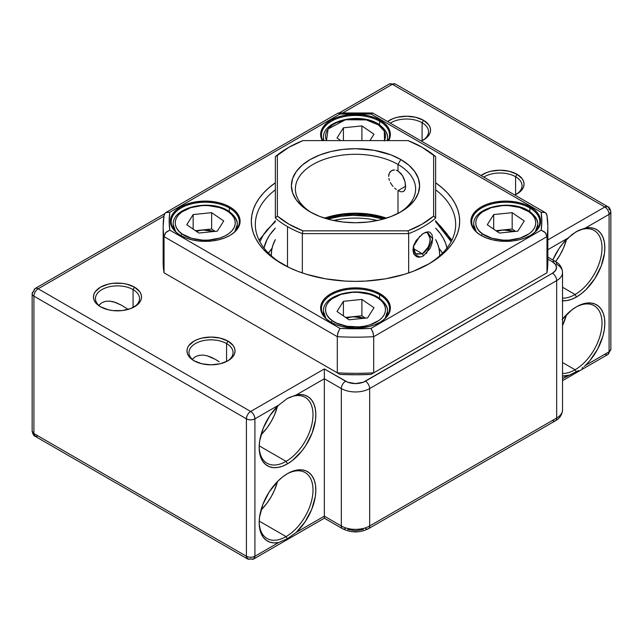 <?xml version="1.0" encoding="UTF-8"?>
<svg xmlns="http://www.w3.org/2000/svg" width="643" height="643" viewBox="0 0 643 643"><rect width="100%" height="100%" fill="white"/><g stroke="black" fill="none" stroke-linecap="round" stroke-linejoin="round"><path stroke-width="0.96" d="M575.091 369.757A38.066 21.975 120 0 0 602.001 323.542A38.066 21.975 120 0 0 575.79 307.201A38.066 21.975 -60 0 1 594.124 305.706A38.066 21.975 -60 0 1 599.959 336.217A38.066 21.975 -60 0 1 575.091 369.757L562.537 362.515L575.091 369.757A38.066 21.975 -60 0 1 562.537 373.422A38.066 21.975 120 0 0 575.091 369.757L576.321 371.895L575.091 369.757M578.587 370.537L562.537 378.639L567.656 375.681A40.067 23.132 -60 0 1 562.537 376.026L569.786 375.078L578.587 370.537M582.003 368.23L583.137 367.37L582.003 368.23M584.254 366.462L585.355 365.465L584.254 366.462M562.537 319.089A40.067 23.132 -60 0 1 576.506 306.775A40.067 23.132 -60 0 1 604.484 318.172A40.067 23.132 -60 0 1 585.355 365.465L589.944 360.546L597.741 348.9L602.917 336.104L604.307 329.763L604.838 323.718L604.484 318.172L603.263 313.286L601.213 309.211L598.392 306.076L594.888 303.986L590.821 302.998L586.303 303.142L581.481 304.412L576.506 306.775L571.531 310.159L562.191 319.523M575.091 294.51A38.066 21.975 120 0 0 602.001 248.238A38.066 21.975 120 0 0 575.702 232.002A38.066 21.975 -60 0 1 594.124 230.459A38.066 21.975 -60 0 1 599.959 260.962A38.066 21.975 -60 0 1 575.091 294.51L562.537 287.26L575.091 294.51A38.066 21.975 -60 0 1 562.537 298.167A38.066 21.975 120 0 0 575.091 294.51L576.506 296.962L575.091 294.51M610.85 211.901C610.159 208.702 609.154 206.966 607.844 206.692L604.838 206.99A6.012 3.472 -60 0 1 607.844 206.692A6.012 3.472 -60 0 1 609.09 209.441A6.012 3.472 180 0 1 610.85 211.901L610.85 349.31L607.844 354.518A6.012 3.472 -120 0 0 609.09 351.761L609.09 214.352L610.85 211.901A6.012 3.472 180 0 1 609.09 214.352A6.012 3.472 -120 0 0 604.838 206.99L392.334 84.305A6.012 3.472 -120 0 0 389.328 84L395.341 84A6.012 3.472 120 0 0 392.334 84.305L343.008 112.782L392.334 84.305L604.838 206.99C607.418 208.774 608.841 211.226 609.09 214.352L585.355 228.056L578.587 230.427L571.932 234.574L563.067 243.199L558.896 248.777L552.811 259.981A40.067 23.132 -60 0 1 567.656 238.272L547.836 249.717L567.656 238.272L576.321 231.633L585.355 228.056A40.067 23.132 -60 0 1 604.484 253.262A40.067 23.132 -60 0 1 576.506 296.962L581.481 293.578L586.303 289.286L594.888 278.532L601.213 266.009L604.484 253.262L604.838 247.306L604.307 241.881L602.917 237.146L600.699 233.248L597.741 230.323L594.116 228.45L589.944 227.686L585.355 228.056L609.09 214.352L609.09 351.761L585.355 365.465L609.09 351.761A6.012 3.472 0 0 0 610.85 349.31A6.012 3.472 180 0 1 609.09 351.761A6.012 3.472 60 0 1 607.844 354.518A6.012 3.472 60 0 1 604.838 354.221M286.079 536.616A38.066 21.975 120 0 0 312.996 490.4A38.066 21.975 120 0 0 286.778 474.06A38.066 21.975 -60 0 1 305.12 472.565A38.066 21.975 -60 0 1 310.955 503.067A38.066 21.975 -60 0 1 286.079 536.616L259.201 521.095L286.079 536.616A38.066 21.975 -60 0 1 267.046 538.496A38.066 21.975 -60 0 1 259.177 521.875A38.066 21.975 120 0 0 286.079 536.616L287.317 538.754L286.079 536.616M547.836 257.112L555.423 261.492A6.012 3.472 120 0 0 552.425 261.789L547.836 259.145L552.425 261.789A6.012 3.472 -60 0 1 555.423 261.492A6.012 3.472 -60 0 1 556.669 264.241A20.037 11.566 180 0 1 562.537 272.423L562.537 409.84C562.119 414.791 559.748 418.432 555.423 420.771A6.012 3.472 -120 0 0 556.669 418.014L369.669 525.982A20.037 11.566 180 0 1 341.337 525.982A6.012 3.472 120 0 0 342.582 528.731L324.337 518.202L324.337 516.168L296.343 532.324L287.317 538.754L278.652 542.539L254.917 556.243L254.917 418.834L278.652 405.13L269.891 415.635L263.3 428.045L259.7 440.841L259.169 446.877L259.523 452.423L260.745 457.318L262.794 461.385L265.615 464.519L269.12 466.609L273.187 467.598L277.704 467.453L282.526 466.183L287.501 463.82L286.079 461.369A38.066 21.975 120 0 0 312.996 415.097A38.066 21.975 120 0 0 286.69 398.861A38.066 21.975 -60 0 1 305.12 397.318A38.066 21.975 -60 0 1 310.955 427.82A38.066 21.975 -60 0 1 286.079 461.369L259.201 445.84L286.079 461.369A38.066 21.975 -60 0 1 267.046 463.249A38.066 21.975 -60 0 1 259.177 446.628A38.066 21.975 120 0 0 286.079 461.369L287.501 463.82L292.477 460.436L301.808 451.073L305.883 445.382L312.201 432.86L315.48 420.12L315.826 414.164L315.303 408.739L313.905 403.997L311.694 400.107L308.728 397.181L305.103 395.3L300.932 394.537L296.343 394.915A40.067 23.132 -60 0 1 315.48 420.12A40.067 23.132 -60 0 1 287.501 463.82A40.067 23.132 -60 0 1 259.169 447.456A40.067 23.132 -60 0 1 278.652 405.13L287.317 398.491L296.343 394.915L324.337 378.751L324.337 516.168L296.343 532.324L287.317 538.754L278.652 542.539A40.067 23.132 -60 0 1 259.169 522.711A40.067 23.132 -60 0 1 287.501 473.634A40.067 23.132 -60 0 1 315.48 485.023A40.067 23.132 -60 0 1 296.343 532.324L305.103 521.819L311.694 509.409L315.303 496.613L315.826 490.577L315.48 485.023L314.258 480.136L312.201 476.069L309.379 472.935L305.883 470.845L301.808 469.848L297.291 469.993L292.477 471.271L287.501 473.634L282.526 477.018L277.704 481.31L269.12 492.072L262.794 504.594L259.523 517.334L259.169 523.289L259.7 528.715L261.09 533.449L263.3 537.347L266.266 540.273L269.891 542.153L274.063 542.917L278.652 542.539L254.917 556.243L254.917 418.834L278.652 405.13L287.317 398.491L296.343 394.915L324.337 378.751L341.337 388.565L341.337 525.982L324.337 516.168L324.337 378.751L341.337 388.565L341.337 525.982A20.037 11.566 0 0 0 369.669 525.982L369.669 388.565L556.669 280.605L556.669 418.014L369.669 525.982L369.669 388.565A20.037 11.566 180 0 1 341.337 388.565A20.037 11.566 0 0 0 369.669 388.565L556.669 280.605L556.669 418.014A20.037 11.566 0 0 0 562.537 409.84A20.037 11.566 180 0 1 556.669 418.014A6.012 3.472 60 0 1 555.423 420.771A6.012 3.472 60 0 1 552.425 420.466M515.59 176.729A22.039 12.723 0 0 0 483.785 177.106A22.039 12.723 180 0 1 515.59 176.729L515.59 194.66L515.59 176.729A22.039 12.723 180 0 1 522.044 185.723A22.039 12.723 180 0 1 516.265 194.315A22.039 12.723 0 0 0 515.59 176.729L517.004 174.269L515.59 176.729M481.068 175.539A24.04 13.881 180 0 1 517.004 174.269L509.208 171.263L500.005 170.21L490.802 171.263L486.647 172.549L481.068 175.539M422.089 122.741A22.039 12.723 0 0 0 390.285 123.126A22.039 12.723 180 0 1 422.089 122.741L422.089 140.672L422.089 122.741A22.039 12.723 180 0 1 428.543 131.743A22.039 12.723 180 0 1 422.764 140.327A22.039 12.723 0 0 0 422.089 122.741L423.504 120.289L422.089 122.741M387.56 121.551A24.04 13.881 180 0 1 423.504 120.289L415.7 117.283L406.505 116.222L397.302 117.283L393.146 118.561L387.56 121.551M133.077 289.599A22.039 12.723 0 0 0 102.261 289.398A22.039 12.723 0 0 0 101.232 307.185A22.039 12.723 180 0 1 95.453 298.593A22.039 12.723 180 0 1 109.061 286.842A22.039 12.723 180 0 1 133.077 289.599L133.077 307.531L133.077 289.599A22.039 12.723 180 0 1 139.531 298.593A22.039 12.723 180 0 1 133.752 307.185A22.039 12.723 0 0 0 133.077 289.599L134.5 287.148L133.077 289.599M100.493 306.775L100.493 306.775A24.04 13.881 180 0 1 100.493 287.148A24.04 13.881 180 0 1 134.5 287.148L126.695 284.134L122.186 283.346L112.806 283.346L108.297 284.134L100.493 287.148L95.285 291.649L93.918 294.253L93.452 296.962L93.918 299.67L95.285 302.274L100.493 306.775L108.297 309.781L112.806 310.577L122.186 310.577L130.851 308.503L137.489 304.669L139.708 302.274L141.074 299.67L141.54 296.962L141.074 294.253L139.708 291.649L134.5 287.148A24.04 13.881 180 0 1 134.5 306.775A24.04 13.881 180 0 1 100.493 306.775L100.493 306.775M226.585 343.579A22.039 12.723 0 0 0 195.761 343.386A22.039 12.723 0 0 0 194.733 361.165A22.039 12.723 180 0 1 188.962 352.581A22.039 12.723 180 0 1 202.561 340.822A22.039 12.723 180 0 1 226.585 343.579L226.585 361.511L226.585 343.579A22.039 12.723 180 0 1 233.039 352.581A22.039 12.723 180 0 1 227.26 361.165A22.039 12.723 0 0 0 226.585 343.579L228 341.128L226.585 343.579M194.001 360.763A24.04 13.881 180 0 1 193.993 360.755A24.04 13.881 180 0 1 194.001 341.128A24.04 13.881 180 0 1 228 341.128L220.195 338.122L211 337.061L201.798 338.122L197.642 339.4L194.001 341.128L188.785 345.629L187.418 348.233L186.952 350.941L187.418 353.65L188.785 356.254L194.001 360.763L201.798 363.769L211 364.822L220.195 363.769L228 360.763L230.99 358.657L233.208 356.254L234.574 353.65L235.041 350.941L234.574 348.233L233.208 345.629L228 341.128A24.04 13.881 180 0 1 228 360.755A24.04 13.881 180 0 1 194.001 360.763L193.993 360.755M562.537 325.438A38.066 21.975 120 0 0 566.483 314.676L562.537 325.438M555.6 261.597A38.066 21.975 120 0 0 566.483 239.429L563.469 248.142L560.125 254.789L555.6 261.597M260.994 434.837A38.066 21.975 120 0 0 277.479 406.28L274.465 415L271.113 421.639L267.038 427.86L260.994 434.837M219.223 361.776L215.437 359.421M211.274 357.291L215.292 359.341L207.134 355.796L211.274 357.291M202.987 355.081L199 355.33L195.416 356.672L199 355.33L202.987 355.081L207.134 355.796M121.792 305.353L115.716 302.483L109.487 301.101L105.492 301.342L101.915 302.684L105.492 301.342L109.487 301.101L113.634 301.816L121.792 305.353L128.126 309.412L121.937 305.441M260.994 510.084A38.066 21.975 120 0 0 277.479 481.535L274.465 490.247L271.113 496.894L267.038 503.115L260.994 510.084M99.006 305.095L101.915 302.684L99.006 305.095M192.506 359.075L195.416 356.672L192.506 359.075M217.278 360.53L215.292 359.341M552.425 273.243L363.295 382.215L355.499 383.582L347.71 382.215L324.337 368.937L250.666 411.472L38.162 288.779L163.893 216.193L38.162 288.779A6.012 3.472 -120 0 0 35.156 288.482A6.012 3.472 60 0 1 38.162 288.779A6.012 3.472 120 0 0 33.91 296.142L246.414 418.834L246.414 556.243L33.91 433.559L33.91 296.142A6.012 3.472 -60 0 1 38.162 288.779L250.666 411.472A6.012 3.472 60 0 1 254.917 418.834C254.66 415.708 253.246 413.248 250.666 411.472C248.085 413.248 246.671 415.708 246.414 418.834A6.012 3.472 -60 0 1 250.666 411.472L324.337 368.937L324.337 378.751L324.337 368.937L345.58 381.211A6.012 3.472 120 0 0 341.337 388.565A6.012 3.472 -60 0 1 345.58 381.211A14.025 8.094 180 0 0 365.417 381.211A6.012 3.472 60 0 1 369.669 388.565A6.012 3.472 -120 0 0 365.417 381.211L552.425 273.243A6.012 3.472 60 0 1 556.669 280.605A20.037 11.566 0 0 0 562.537 272.423A20.037 11.566 180 0 1 556.669 280.605A6.012 3.472 -120 0 0 552.425 273.243L555.464 270.615L556.533 267.512L555.464 264.418L552.425 261.789A14.025 8.094 180 0 1 552.425 273.243M604.838 206.99L547.836 239.903L604.838 206.99M421.31 141.042L426.494 137.819L428.712 135.416L430.079 132.812L430.545 130.103L430.079 127.394L428.712 124.79L423.504 120.289A24.04 13.881 180 0 1 423.504 139.917A24.04 13.881 180 0 1 421.31 141.042M514.818 195.022L519.994 191.799L522.212 189.404L523.587 186.8L524.045 184.091L523.587 181.382L522.212 178.778L517.004 174.269A24.04 13.881 180 0 1 517.004 193.905A24.04 13.881 180 0 1 514.818 195.022M562.191 300.747L566.708 300.602L571.531 299.325L576.506 296.962A40.067 23.132 -60 0 1 562.537 300.771M363.295 529.446L355.499 530.805L347.71 529.446M38.162 436.01L35.156 436.308C33.854 436.05 32.857 434.314 32.15 431.099A6.012 3.472 0 0 0 33.91 433.559L32.15 431.099L32.15 293.69A6.012 3.472 0 0 0 33.91 296.142A6.012 3.472 180 0 1 32.15 293.69A6.012 3.472 180 0 1 33.91 291.239A6.012 3.472 60 0 1 35.156 288.482L164.495 213.806M33.91 433.559L33.91 296.142L246.414 418.834C249.251 420.176 252.08 420.176 254.917 418.834A6.012 3.472 180 0 1 246.414 418.834L246.414 556.243L33.91 433.559A6.012 3.472 120 0 0 35.156 436.308L33.91 433.559M324.337 518.202L253.672 559L254.917 556.243A6.012 3.472 60 0 1 253.672 559A6.012 3.472 60 0 1 250.666 558.695A6.012 3.472 -60 0 1 247.659 559A6.012 3.472 -60 0 1 246.414 556.243A6.012 3.472 0 0 0 254.917 556.243C252.08 557.594 249.251 557.594 246.414 556.243L247.659 559L35.156 436.308M555.423 420.771L368.423 528.731A6.012 3.472 -120 0 0 369.669 525.982A6.012 3.472 60 0 1 368.423 528.731A6.012 3.472 60 0 1 365.417 528.433M345.58 528.433A6.012 3.472 -60 0 1 342.582 528.731A6.012 3.472 -60 0 1 341.337 525.982L324.337 516.168L324.337 517.028M424.436 343.531L458.837 323.678M271.362 254.949L271.362 255.882L271.362 254.949A84.145 48.579 180 0 1 271.354 254.427A84.145 48.579 180 0 1 275.357 239.614L272.801 245.465L271.676 250.191L271.362 254.949A84.145 48.579 180 0 0 271.394 255.906L271.362 254.949M439.643 253.905A84.145 48.579 180 0 1 439.651 254.427A84.145 48.579 180 0 1 439.611 255.906L439.643 253.905A84.145 48.579 180 0 0 435.641 239.614L437.851 244.436L439.153 249.146L439.643 253.905M442.472 253.189A92.158 53.208 0 0 0 438.96 248.214L442.472 253.189M272.045 248.214A92.158 53.208 0 0 0 268.525 253.189L272.045 248.214M264.008 248.045A92.158 53.208 180 0 1 275.357 228.152L269.98 234.599L267.022 239.534L264.008 248.045M447.118 248.64L445.695 243.488L443.397 238.432L440.262 233.538L435.641 228.152A92.158 53.208 180 0 1 446.998 248.045M259.844 241.672L263.542 234.591L266.821 230.114L275.357 221.69M435.641 221.69L440.061 225.637L447.07 233.988L451.153 241.672L435.641 221.69M451.876 240.281L435.641 221.361M379.587 294.727A34.063 19.668 0 0 0 331.555 294.647A34.063 19.668 0 0 0 331.137 322.368A34.063 19.668 180 0 1 321.444 308.632A34.063 19.668 180 0 1 342.47 290.459A34.063 19.668 180 0 1 379.587 294.727L379.587 298.392L379.587 294.727A34.063 19.668 180 0 1 389.562 308.632A34.063 19.668 180 0 1 379.868 322.368A34.063 19.668 0 0 0 379.587 294.727L380.15 293.747L379.587 294.727M330.848 322.207L330.848 322.207A34.859 20.126 180 0 1 330.848 293.747A34.859 20.126 180 0 1 380.15 293.747L374.869 291.239L368.841 289.382L362.298 288.233L348.699 288.233L342.156 289.382L336.136 291.239L330.848 293.747L326.515 296.793L323.292 300.273L321.307 304.051L320.64 307.973L321.307 311.903L323.292 315.681L326.515 319.153L330.848 322.207L336.136 324.707L342.156 326.572L355.499 328.099L368.841 326.572L374.869 324.707L380.15 322.207L384.49 319.153L387.705 315.681L389.69 311.903L390.365 307.973L389.69 304.051L387.705 300.273L384.49 296.793L380.15 293.747A34.859 20.126 180 0 1 380.15 322.207A34.859 20.126 180 0 1 330.848 322.207L331.418 322.537M229.318 207.97A34.063 19.668 0 0 0 181.294 207.89A34.063 19.668 0 0 0 180.876 235.619A34.063 19.668 180 0 1 171.175 221.875A34.063 19.668 180 0 1 192.201 203.71A34.063 19.668 180 0 1 229.318 207.97L229.318 211.635L229.318 207.97A34.063 19.668 180 0 1 239.3 221.875A34.063 19.668 180 0 1 229.599 235.619A34.063 19.668 0 0 0 229.318 207.97L229.889 206.99L229.318 207.97M180.587 235.451L180.587 235.451A34.859 20.126 180 0 1 180.587 206.99A34.859 20.126 180 0 1 229.889 206.99L224.608 204.482L218.58 202.625L205.238 201.09L191.895 202.625L185.867 204.482L180.587 206.99L176.254 210.036L173.031 213.516L171.046 217.294L170.379 221.224L171.046 225.146L173.031 228.924L176.254 232.404L180.587 235.451L185.867 237.958L191.895 239.815L198.438 240.964L212.037 240.964L218.58 239.815L224.608 237.958L229.889 235.451L234.221 232.404L237.444 228.924L239.429 225.146L240.096 221.224L239.429 217.294L237.444 213.516L234.221 210.036L229.889 206.99A34.859 20.126 180 0 1 229.889 235.451A34.859 20.126 180 0 1 180.587 235.451L181.149 235.78M379.587 121.214A34.063 19.668 0 0 0 338.162 118.199A34.063 19.668 0 0 0 322.794 140.608A34.063 19.668 180 0 1 321.444 135.118A34.063 19.668 180 0 1 342.47 116.954A34.063 19.668 180 0 1 379.587 121.214L379.587 124.887L379.587 121.214A34.063 19.668 180 0 1 389.562 135.118A34.063 19.668 180 0 1 388.203 140.608A34.063 19.668 0 0 0 379.587 121.214L380.15 120.233L379.587 121.214M322.304 140.608A34.859 20.126 180 0 1 337.342 117.283A34.859 20.126 180 0 1 380.15 120.233L374.869 117.733L368.841 115.869L362.298 114.727L348.699 114.727L342.156 115.869L336.136 117.733L330.848 120.233L326.515 123.287L323.292 126.767L321.307 130.537L320.64 134.467L322.304 140.608M529.848 207.97A34.063 19.668 0 0 0 481.824 207.89A34.063 19.668 0 0 0 481.398 235.619A34.063 19.668 180 0 1 471.705 221.875A34.063 19.668 180 0 1 492.731 203.71A34.063 19.668 180 0 1 529.848 207.97L529.848 211.635L529.848 207.97A34.063 19.668 180 0 1 539.823 221.875A34.063 19.668 180 0 1 530.129 235.619A34.063 19.668 0 0 0 529.848 207.97L530.411 206.99L529.848 207.97M481.117 235.451L481.117 235.451A34.859 20.126 180 0 1 481.117 206.99A34.859 20.126 180 0 1 530.411 206.99L525.13 204.482L519.102 202.625L505.768 201.09L492.425 202.625L486.397 204.482L481.117 206.99L476.776 210.036L473.553 213.516L471.576 217.294L470.901 221.224L471.576 225.146L473.553 228.924L476.776 232.404L481.117 235.451L486.397 237.958L492.425 239.815L498.96 240.964L512.567 240.964L519.102 239.815L525.13 237.958L530.411 235.451L534.751 232.404L537.974 228.924L539.959 225.146L540.626 221.224L539.959 217.294L537.974 213.516L534.751 210.036L530.411 206.99A34.859 20.126 180 0 1 530.419 235.451A34.859 20.126 180 0 1 481.117 235.451M275.357 189.789A100.179 57.838 0 0 0 283.274 264.57A100.179 57.838 180 0 1 255.327 224.495A100.179 57.838 180 0 1 275.357 189.789M281.835 263.751L281.835 263.751A104.182 60.153 180 0 1 275.357 182.789L268.878 187.804L263.622 192.868L259.25 198.205L255.801 203.759L253.318 209.489L251.823 215.325L251.317 221.224L251.823 227.116L253.318 232.959L255.801 238.682L259.25 244.236L263.622 249.572L274.963 259.378L289.406 267.713L297.621 271.233L306.389 274.272L325.262 278.781L345.291 281.079L355.499 281.369L365.714 281.079L385.744 278.781L404.616 274.272L413.385 271.233L429.17 263.751L436.034 259.378L442.127 254.636L447.383 249.572L451.756 244.236L455.196 238.682L457.679 232.959L459.182 227.116L459.681 221.224L459.182 215.325L457.679 209.489L455.196 203.759L451.756 198.205L447.383 192.868L442.127 187.804L435.641 182.789A104.182 60.153 180 0 1 429.17 263.751A104.182 60.153 180 0 1 281.835 263.751M169.816 230.162A186.325 107.574 180 0 1 169.816 212.278L340.01 114.02A186.325 107.574 180 0 1 370.987 114.02L541.181 212.278A186.325 107.574 180 0 1 541.181 230.162L370.987 328.42A186.325 107.574 180 0 1 340.01 328.42L169.816 230.162L169.173 221.224L169.816 212.278L340.01 114.02L370.987 114.02L541.181 212.278L541.824 221.224L541.181 230.162L370.987 328.42L355.499 328.798L340.01 328.42L169.816 230.162L165.781 232.637L164.029 236.632L164.029 272.785L164.029 236.632A192.337 111.046 0 0 1 163.161 226.127L163.161 262.28A192.337 111.046 0 0 0 164.029 272.785L340.01 374.395L355.499 374.765L370.987 374.395L546.976 272.785A192.337 111.046 0 0 0 547.836 262.28L547.836 226.127A192.337 111.046 180 0 1 546.976 236.632L546.976 272.785L546.976 236.632L373.696 336.675A192.337 111.046 180 0 1 337.302 336.675L337.302 372.827A192.337 111.046 0 0 0 373.696 372.827L373.696 336.675L373.696 372.827L546.976 272.785L373.696 372.827A192.337 111.046 180 0 1 337.302 372.827L337.302 336.675L164.029 236.632A192.337 111.046 180 0 1 163.161 226.127A192.337 111.046 180 0 1 164.029 215.622L165.171 213.002L166.489 212.27L169.784 212.27M388.702 140.608L390.365 134.467L389.69 130.537L387.705 126.767L384.49 123.287L380.15 120.233A34.859 20.126 180 0 1 388.702 140.608M541.221 212.27L544.508 212.27L545.835 213.002L546.976 215.622A192.337 111.046 180 0 1 547.836 226.127L546.928 214.987M435.641 189.789A100.179 57.838 180 0 1 455.678 224.495A100.179 57.838 180 0 1 427.724 264.57A100.179 57.838 0 0 0 435.641 189.789M164.029 251.775A192.337 111.046 180 0 0 164.029 272.785L340.01 374.395A186.325 107.574 0 0 0 370.987 374.395L546.976 272.785A192.337 111.046 180 0 0 546.976 251.775M541.221 230.17L544.508 231.946L545.835 233.393M339.994 328.444L337.84 333.082L337.302 336.675A192.337 111.046 0 0 0 373.696 336.675L546.976 236.632A192.337 111.046 0 0 0 547.836 226.127M370.987 328.42L372.876 332.142L373.696 336.675L373.157 333.082L371.003 328.444M165.171 233.393L166.489 231.946L169.784 230.17M546.976 236.632L545.216 232.637L541.181 230.162M164.029 236.632L337.302 336.675L338.13 332.142L340.01 328.42M164.359 214.079L165.781 212.576L169.816 212.278M340.01 114.02L338.097 113.088L165.781 212.576M541.181 212.278L545.216 212.576L372.876 113.072L370.987 114.02M545.216 212.576L546.646 214.079M377.481 220.493A60.104 34.698 0 0 0 333.524 220.493A60.104 34.698 180 0 1 377.481 220.493M327.729 219.086A62.106 35.855 180 0 1 383.276 219.086L370.794 216.402L352.661 215.333L340.613 216.345L327.729 219.086M427.579 233.136L430.199 238.666C430.384 240.595 429.677 243.456 428.069 247.25L422.411 253.8L423.504 255.85C420.683 257.361 418.239 257.546 416.182 256.404L413.762 253.856L412.886 249.902L413.762 245.192L416.182 240.45L422.411 234.173C432.594 226.778 432.61 247.635 422.411 253.8L413.2 248.479L422.411 253.8L416.045 254.186L413.2 248.479L413.465 246.14M426.389 253.583L432.667 238.762L426.831 232.051M324.546 218.138A60.104 34.698 180 0 1 386.451 218.138A60.104 34.698 0 0 0 324.546 218.138M385.487 218.443A64.115 37.013 0 0 0 325.519 218.443M288.916 147.279L287.501 148.099A96.169 55.523 0 0 0 275.357 156.667L277.366 155.381A94.167 54.366 180 0 1 288.916 147.279A94.167 54.366 180 0 1 302.949 140.608L408.056 140.608L422.089 147.279L433.639 155.381L433.639 216.064L422.089 224.166L408.056 230.837L302.949 230.837L288.916 224.166L277.366 216.064L277.366 155.381L288.916 147.279L302.949 140.608L408.056 140.608A94.167 54.366 180 0 1 422.089 147.279L423.504 148.099A96.169 55.523 180 0 1 435.641 156.667L435.641 218.049A96.169 55.523 180 0 1 408.659 233.626L302.339 233.626L302.339 272.954L302.339 233.626A96.169 55.523 180 0 1 287.501 226.617A96.169 55.523 180 0 1 275.357 218.049L275.357 156.667A96.169 55.523 180 0 1 288.217 147.689M396.305 170.25L398.001 170.998L396.305 170.25M393.01 170.082L394.609 169.937L391.563 170.652L393.01 170.082M390.341 171.625L391.563 170.652L389.417 172.943L390.341 171.625M388.838 174.566L389.417 172.943L388.645 176.407L388.838 174.566M388.838 178.4L389.425 180.474L388.838 178.4M390.349 182.532L391.571 184.541L390.349 182.532M393.01 186.398L391.571 184.541L393.01 186.398M396.313 189.5L394.625 188.077L396.313 189.5M403.587 191.469L401.136 191.831L398.001 190.633L405.645 186.221L398.001 190.633L398.001 213.436L398.001 190.633L401.136 191.831L403.587 191.469L405.122 189.532L405.645 186.213L405.122 182.009L403.587 177.597L401.136 173.706L398.001 170.998L398.001 164.455L398.001 170.998L402.462 175.531L405.122 182.009L405.516 188.021L404.447 190.73M311.63 212.712A60.104 34.698 180 0 1 295.394 188.994A60.104 34.698 180 0 1 332.503 156.932A60.104 34.698 180 0 1 398.001 164.455A60.104 34.698 0 0 0 313.704 164.053A60.104 34.698 0 0 0 311.63 212.712M400.838 159.552L398.001 164.455L400.838 159.552L391.121 154.947L374.113 150.301L355.499 148.71L342.992 149.417L330.968 151.523L319.884 154.947L310.167 159.552L302.194 165.155L296.27 171.56L292.621 178.505L291.392 185.723L292.621 192.94L296.27 199.885L302.194 206.29L310.167 211.893A64.115 37.013 180 0 1 310.167 159.552A64.115 37.013 180 0 1 400.838 159.552A64.115 37.013 180 0 1 400.838 211.893L408.811 206.29L414.735 199.885L418.384 192.94L419.614 185.723L418.384 178.505L414.735 171.56L408.811 165.155L400.838 159.552M287.501 266.789L287.501 226.617L287.501 266.789M408.659 272.954L408.659 233.626L408.659 272.954M310.167 211.893L319.884 216.498L330.968 219.922L342.992 222.028L355.499 222.735L368.005 222.028L380.037 219.922L391.121 216.498L400.838 211.893A64.115 37.013 180 0 1 310.167 211.893M421.543 234.711L423.504 233.377C426.269 231.842 428.471 231.52 430.111 232.412L432.016 234.655L432.667 238.489L432.016 243.327L430.111 248.367L423.504 255.85L422.411 253.8L415.37 253.72L413.425 246.317M385.72 218.516L368.005 214.85L355.499 214.143L342.992 214.85L325.278 218.516M399.375 212.712A60.104 34.698 0 0 0 398.001 164.455A60.104 34.698 180 0 1 415.603 188.994A60.104 34.698 180 0 1 399.375 212.712M423.504 233.377L421.76 234.534M419.895 236.094L413.336 246.623L414.196 254.572L420.297 257.031M277.366 155.381L275.357 156.667L275.357 218.049L277.366 216.064L277.366 155.381M302.949 230.837A94.167 54.366 180 0 1 277.366 216.064L275.357 218.049A96.169 55.523 0 0 0 287.501 226.617A96.169 55.523 0 0 0 302.339 233.626L302.949 230.837L302.339 233.626L408.659 233.626L408.056 230.837L302.949 230.837M435.641 156.667A96.169 55.523 0 0 0 423.504 148.099L422.089 147.279A94.167 54.366 180 0 1 433.639 155.381L435.641 156.667L433.639 155.381L433.639 216.064L435.641 218.049L435.641 156.667M433.639 216.064A94.167 54.366 180 0 1 408.056 230.837L408.659 233.626A96.169 55.523 0 0 0 435.641 218.049L433.639 216.064M214.553 231.52L206.644 229.864L195.4 230.692L202.4 229.969L196.364 231.351L202.4 229.969L214.384 231.456M234.824 231.617L237.291 224.495A32.054 18.51 180 0 1 234.824 231.617M229.374 211.676A2.001 1.254 124.5 0 0 228.241 211.692C234.824 215.132 241.342 227.694 224.576 236.142C207.287 244.219 186.96 238.352 182.234 234.02A2.001 1.254 124.5 0 0 180.852 235.603A2.001 1.254 -55.5 0 1 182.234 234.02L191.381 238.256L202.641 240.144L208.533 240.104L219.713 238.063L224.576 236.142L228.691 233.706L231.906 230.853L234.1 227.694L235.177 224.351L235.105 220.951L233.891 217.623L231.576 214.497L228.241 211.692L224.029 209.313L219.094 207.456L207.834 205.567L201.942 205.607L190.762 207.649L181.784 212.005L178.569 214.858L176.375 218.017L175.298 221.361L175.362 224.761L176.584 228.088L178.899 231.215L182.234 234.02C175.652 230.588 169.133 218.017 185.899 209.578C203.188 201.492 223.507 207.359 228.241 211.692A2.001 1.254 -55.5 0 1 229.374 211.676A2.001 1.254 -55.5 0 1 229.776 212.584A32.054 18.51 180 0 1 237.291 224.495C237.629 220.324 234.992 216.048 229.374 211.676C212.061 198.631 172.147 206.507 173.184 224.495L175.652 231.617A32.054 18.51 180 0 1 173.184 224.495L173.184 228.522M217.318 231.15L198.832 233.047L186.751 224.745L193.157 214.561L211.643 212.672L223.724 220.967L217.318 231.15L198.832 233.047L186.751 224.745L193.157 214.561L193.157 229.149L193.157 214.561L211.643 212.672L223.724 220.967L217.318 231.15M229.776 212.584L227.18 211M202.4 229.969L211.643 229.029L211.643 212.672L211.643 229.029L215.075 231.384L211.643 229.029L202.4 229.969M515.075 231.52L507.166 229.864L495.93 230.692L502.93 229.969L496.886 231.351L502.93 229.969L514.906 231.456M535.346 231.617L537.821 224.495A32.054 18.51 180 0 1 535.346 231.617M529.904 211.676A2.001 1.254 124.5 0 0 528.771 211.692C535.354 215.132 541.864 227.694 525.098 236.142C507.809 244.219 487.49 238.352 482.756 234.02A2.001 1.254 124.5 0 0 481.382 235.603A2.001 1.254 -55.5 0 1 482.756 234.02L491.911 238.256L503.172 240.144L509.063 240.104L520.243 238.063L529.221 233.706L532.436 230.853L534.622 227.694L535.707 224.351L535.635 220.951L534.421 217.623L532.099 214.497L528.771 211.692L519.616 207.456L508.356 205.567L502.464 205.607L491.284 207.649L482.314 212.005L479.091 214.858L476.905 218.017L475.82 221.361L475.892 224.761L477.114 228.088L479.429 231.215L482.756 234.02C476.182 230.588 469.663 218.017 486.43 209.578C503.718 201.492 524.037 207.359 528.771 211.692A2.001 1.254 -55.5 0 1 529.904 211.676A2.001 1.254 -55.5 0 1 530.306 212.584A32.054 18.51 180 0 1 537.821 224.495C538.159 220.324 535.523 216.048 529.904 211.676C512.584 198.631 472.677 206.507 473.706 224.495L476.182 231.617A32.054 18.51 180 0 1 473.706 224.495L473.706 228.522M517.848 231.15L499.362 233.047L487.281 224.745L493.687 214.561L512.174 212.672L524.246 220.967L517.848 231.15L499.362 233.047L487.281 224.745L493.687 214.561L493.687 229.149L493.687 214.561L512.174 212.672L524.246 220.967L517.848 231.15M530.306 212.584L527.702 211M502.93 229.969L512.174 229.029L512.174 212.672L512.174 229.029L515.598 231.384L512.174 229.029L502.93 229.969M364.814 318.277L356.905 316.621L345.661 317.441L352.661 316.726L346.625 318.1L352.661 316.726L364.645 318.205M385.085 318.373L387.56 311.244A32.054 18.51 180 0 1 385.085 318.373M379.635 298.432A2.001 1.254 124.5 0 0 378.502 298.448C385.085 301.88 391.603 314.451 374.837 322.89C357.548 330.976 337.229 325.109 332.495 320.777A2.001 1.254 124.5 0 0 331.121 322.36A2.001 1.254 -55.5 0 1 332.495 320.777L336.707 323.148L347.116 326.274L358.802 326.853L364.565 326.154L369.982 324.811L378.952 320.463L382.167 317.61L384.361 314.451L385.438 311.108L385.374 307.708L384.152 304.38L381.838 301.254L378.502 298.448L374.29 296.069L369.355 294.213L358.095 292.324L352.203 292.364L341.023 294.406L332.045 298.762L328.83 301.615L326.644 304.766L325.559 308.11L325.631 311.517L326.845 314.845L329.168 317.972L332.495 320.777C325.913 317.337 319.402 304.774 336.16 296.327C353.457 288.249 373.776 294.116 378.502 298.448A2.001 1.254 -55.5 0 1 379.635 298.432A2.001 1.254 -55.5 0 1 380.037 299.341A32.054 18.51 180 0 1 387.56 311.244C387.898 307.073 385.253 302.805 379.643 298.432C362.322 285.388 322.408 293.256 323.445 311.244L325.913 318.373A32.054 18.51 180 0 1 323.445 311.244L323.445 315.271M367.579 317.907L349.093 319.796L337.012 311.501L343.418 301.31L361.905 299.421L373.985 307.716L367.579 317.907L349.093 319.796L337.012 311.501L343.418 301.31L343.418 315.898L343.418 301.31L361.905 299.421L373.985 307.716L367.579 317.907M380.037 299.341L377.441 297.749M352.661 316.726L361.905 315.777L361.905 299.421L361.905 315.777L365.337 318.14L361.905 315.777L352.661 316.726M387.166 140.608L387.56 137.739A32.054 18.51 180 0 1 387.166 140.608M384.361 140.946L385.438 137.602L385.374 134.202L384.152 130.875L381.838 127.748L378.502 124.935A2.001 1.254 -55.5 0 1 379.635 124.919A2.001 1.254 124.5 0 0 378.502 124.935L384.289 131.124L384.522 140.608M379.635 124.919A2.001 1.254 -55.5 0 1 380.037 125.827A32.054 18.51 180 0 1 387.56 137.739C387.898 133.567 385.253 129.299 379.643 124.927C362.322 111.882 322.408 119.751 323.445 137.739L323.831 140.608A32.054 18.51 180 0 1 323.445 137.739L323.445 140.608M378.502 124.935L369.355 120.707L363.882 119.437L352.203 118.859L346.44 119.558L336.16 122.821L332.045 125.256L328.83 128.102L326.644 131.26L325.559 134.604L325.631 138.004L326.483 140.608L328.107 128.97L345.476 119.743L366.317 119.911L378.502 124.935M340.822 140.608L337.012 137.996L343.418 127.804L361.905 125.915L373.985 134.21L369.966 140.608L373.985 134.21L361.905 125.915L343.418 127.804L337.012 137.996L340.822 140.608M380.037 125.827L377.441 124.244M343.418 140.608L343.418 127.804L343.418 140.608M361.905 140.608L361.905 125.915L361.905 140.608M555.423 261.492C559.828 263.935 562.199 267.584 562.537 272.423M607.844 206.692L395.341 84L389.328 84L339.199 112.951M32.15 293.69L35.156 288.482M607.844 354.518L562.537 380.672M253.672 559L247.659 559M368.423 528.731C359.807 532.959 351.191 532.959 342.582 528.731M275.357 220.766L259.057 240.128M439.651 254.427L439.651 255.874M271.354 254.451L271.354 255.874M435.641 220.766L451.949 240.128M338.451 112.983L372.554 112.983M163.161 226.127L164.078 214.987M529.848 235.78L530.419 235.451M229.318 235.78L229.889 235.451M379.587 322.537L380.15 322.207M423.504 148.099L422.089 147.279M237.291 224.495L237.291 228.522M537.821 224.495L537.821 228.522M387.56 311.244L387.56 315.271M387.56 137.739L387.56 140.608"/></g></svg>
